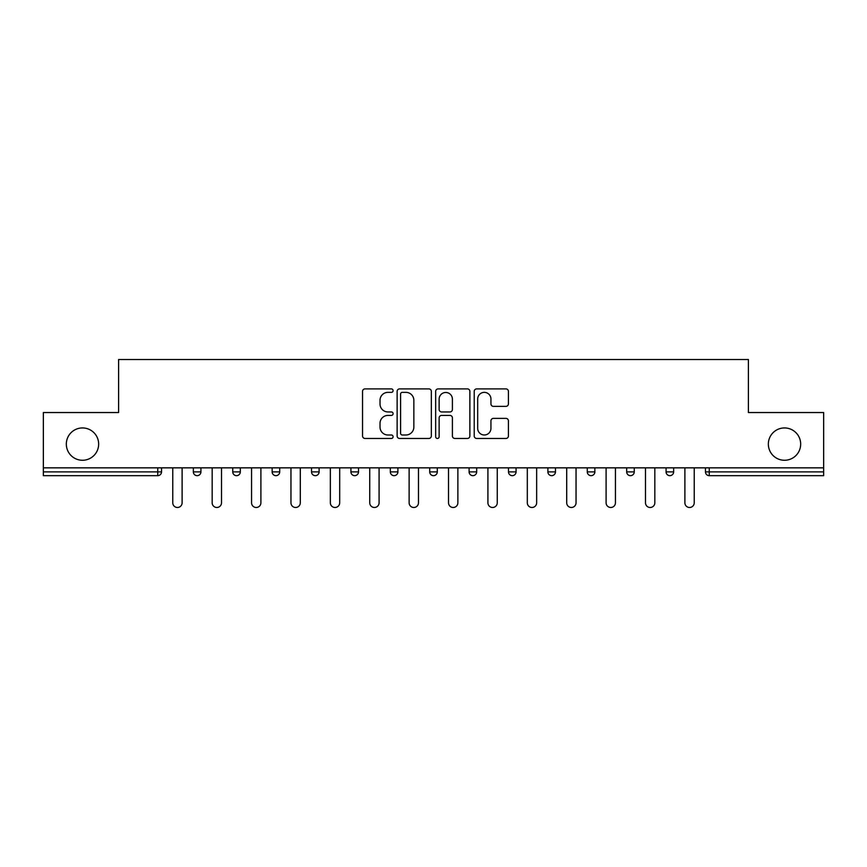 <?xml version="1.0" encoding="UTF-8"?>
<svg xmlns="http://www.w3.org/2000/svg" width="867" height="867" viewBox="0 0 867 867"><rect width="100%" height="100%" fill="white"/><g stroke="black" fill="none" stroke-linecap="round" stroke-linejoin="round"><path stroke-width="1.3" d="M768.346 444.11A16.159 16.159 0 0 0 784.505 460.269A16.159 16.159 0 0 0 800.674 444.11A16.159 16.159 0 0 0 784.505 427.94A16.159 16.159 0 0 0 768.346 444.11M66.326 444.11A16.159 16.159 0 0 0 82.495 460.269A16.159 16.159 0 0 0 98.654 444.11A16.159 16.159 0 0 0 82.495 427.94A16.159 16.159 0 0 0 66.326 444.11M393.098 390.627A1.734 1.734 0 0 0 391.364 388.893L365.029 388.893A2.482 2.482 0 0 0 362.547 391.364L362.547 435.982A2.482 2.482 0 0 0 365.029 438.464L391.364 438.464A1.734 1.734 0 0 0 393.098 436.73A1.734 1.734 0 0 0 391.364 434.996L387.95 434.996A7.933 7.933 0 0 1 380.017 427.063L380.017 423.345A7.933 7.933 0 0 1 387.95 415.412L391.364 415.412A1.734 1.734 0 0 0 393.098 413.678A1.734 1.734 0 0 0 391.364 411.944L387.95 411.944A7.933 7.933 0 0 1 380.017 404.011L380.017 400.294A7.933 7.933 0 0 1 387.95 392.361L391.364 392.361A1.734 1.734 0 0 0 393.098 390.627M505.938 406.363A2.482 2.482 0 0 0 508.42 403.881L508.42 391.364A2.482 2.482 0 0 0 505.938 388.893L476.687 388.893A2.482 2.482 0 0 0 474.216 391.364L474.216 435.982A2.482 2.482 0 0 0 476.687 438.464L505.938 438.464A2.482 2.482 0 0 0 508.42 435.982L508.42 420.863A2.482 2.482 0 0 0 505.938 418.382L493.421 418.382A2.482 2.482 0 0 0 490.939 420.863L490.939 428.363A6.633 6.633 0 0 1 484.317 434.996A6.633 6.633 0 0 1 477.684 428.363L477.684 398.993A6.633 6.633 0 0 1 484.317 392.361A6.633 6.633 0 0 1 490.939 398.993L490.939 403.881A2.482 2.482 0 0 0 493.421 406.363L505.938 406.363M43.35 467.844L43.35 412.54L118.606 412.54L118.606 359.512L748.394 359.512L748.394 412.54L823.65 412.54L823.65 467.844L43.35 467.844L43.35 471.886L157.74 471.886L157.74 467.844M431.332 391.364A2.482 2.482 0 0 0 428.851 388.893L399.6 388.893A2.482 2.482 0 0 0 397.129 391.364L397.129 435.982A2.482 2.482 0 0 0 399.6 438.464L428.851 438.464A2.482 2.482 0 0 0 431.332 435.982L431.332 391.364M438.149 388.893L467.4 388.893A2.482 2.482 0 0 1 469.871 391.364L469.871 435.982A2.482 2.482 0 0 1 467.4 438.464L454.882 438.464A2.482 2.482 0 0 1 452.401 435.982L452.401 417.894A2.482 2.482 0 0 0 449.919 415.412L441.617 415.412A2.482 2.482 0 0 0 439.135 417.894L439.135 436.73A1.734 1.734 0 0 1 437.401 438.464A1.734 1.734 0 0 1 435.668 436.73L435.668 391.364A2.482 2.482 0 0 1 438.149 388.893M157.74 475.669A3.793 3.793 0 0 0 161.533 471.886L157.74 471.886L157.74 475.669A3.793 3.793 0 0 0 161.533 471.886L161.533 467.844L161.533 471.886A3.793 3.793 0 0 1 157.74 475.669L43.35 475.669L43.35 471.886M823.65 467.844L823.65 475.669L709.26 475.669A3.793 3.793 0 0 1 705.467 471.886L705.467 467.844M193.352 467.844L193.352 471.886L193.352 467.844M197.134 475.669A3.793 3.793 0 0 1 193.352 471.886A3.793 3.793 0 0 0 197.134 475.669A3.793 3.793 0 0 0 200.927 471.886L200.927 467.844L200.927 471.886A3.793 3.793 0 0 1 197.134 475.669A3.793 3.793 0 0 1 193.352 471.886L200.927 471.886A3.793 3.793 0 0 1 197.134 475.669M232.746 467.844L232.746 471.886L232.746 467.844M240.322 467.844L240.322 471.886L240.322 467.844M272.14 467.844L272.14 471.886L272.14 467.844M279.716 467.844L279.716 471.886L279.716 467.844M311.535 467.844L311.535 471.886L311.535 467.844M319.11 467.844L319.11 471.886A3.793 3.793 0 0 1 315.317 475.669A3.793 3.793 0 0 1 311.535 471.886A3.793 3.793 0 0 0 315.317 475.669A3.793 3.793 0 0 0 319.11 471.886A3.793 3.793 0 0 1 315.317 475.669A3.793 3.793 0 0 1 311.535 471.886L319.11 471.886M350.929 467.844L350.929 471.886L350.929 467.844M358.505 467.844L358.505 471.886L358.505 467.844M390.323 467.844L390.323 471.886L390.323 467.844M397.899 467.844L397.899 471.886A3.793 3.793 0 0 1 394.106 475.669A3.793 3.793 0 0 1 390.323 471.886L397.899 471.886A3.793 3.793 0 0 1 394.106 475.669M429.707 467.844L429.707 471.886L429.707 467.844M437.293 467.844L437.293 471.886A3.793 3.793 0 0 1 433.5 475.669A3.793 3.793 0 0 1 429.707 471.886L437.293 471.886A3.793 3.793 0 0 1 433.5 475.669M476.677 467.844L476.677 471.886L469.101 471.886A3.793 3.793 0 0 0 472.894 475.669A3.793 3.793 0 0 1 469.101 471.886L469.101 467.844M516.071 467.844L516.071 471.886L508.495 471.886A3.793 3.793 0 0 0 512.289 475.669A3.793 3.793 0 0 1 508.495 471.886L508.495 467.844M547.89 467.844L547.89 471.886L547.89 467.844M555.465 467.844L555.465 471.886L555.465 467.844M587.284 467.844L587.284 471.886L587.284 467.844M594.86 467.844L594.86 471.886L594.86 467.844M626.678 467.844L626.678 471.886L626.678 467.844M634.254 467.844L634.254 471.886L634.254 467.844M666.073 467.844L666.073 471.886L666.073 467.844M673.648 467.844L673.648 471.886L673.648 467.844M236.528 475.669A3.793 3.793 0 0 1 232.746 471.886A3.793 3.793 0 0 0 236.528 475.669A3.793 3.793 0 0 0 240.322 471.886A3.793 3.793 0 0 1 236.528 475.669A3.793 3.793 0 0 1 232.746 471.886L240.322 471.886A3.793 3.793 0 0 1 236.528 475.669M275.923 475.669A3.793 3.793 0 0 1 272.14 471.886A3.793 3.793 0 0 0 275.923 475.669A3.793 3.793 0 0 0 279.716 471.886A3.793 3.793 0 0 1 275.923 475.669A3.793 3.793 0 0 1 272.14 471.886L279.716 471.886A3.793 3.793 0 0 1 275.923 475.669M354.711 475.669A3.793 3.793 0 0 1 350.929 471.886A3.793 3.793 0 0 0 354.711 475.669A3.793 3.793 0 0 0 358.505 471.886A3.793 3.793 0 0 1 354.711 475.669A3.793 3.793 0 0 1 350.929 471.886L358.505 471.886A3.793 3.793 0 0 1 354.711 475.669M472.894 475.669A3.793 3.793 0 0 0 476.677 471.886A3.793 3.793 0 0 1 472.894 475.669A3.793 3.793 0 0 1 469.101 471.886M512.289 475.669A3.793 3.793 0 0 0 516.071 471.886A3.793 3.793 0 0 1 512.289 475.669A3.793 3.793 0 0 1 508.495 471.886M551.683 475.669A3.793 3.793 0 0 1 547.89 471.886A3.793 3.793 0 0 0 551.683 475.669A3.793 3.793 0 0 0 555.465 471.886A3.793 3.793 0 0 1 551.683 475.669A3.793 3.793 0 0 1 547.89 471.886L555.465 471.886A3.793 3.793 0 0 1 551.683 475.669M591.077 475.669A3.793 3.793 0 0 1 587.284 471.886L594.86 471.886A3.793 3.793 0 0 1 591.077 475.669A3.793 3.793 0 0 0 594.86 471.886M630.472 475.669A3.793 3.793 0 0 1 626.678 471.886L634.254 471.886A3.793 3.793 0 0 1 630.472 475.669A3.793 3.793 0 0 0 634.254 471.886A3.793 3.793 0 0 1 630.472 475.669M669.866 475.669A3.793 3.793 0 0 1 666.073 471.886A3.793 3.793 0 0 0 669.866 475.669A3.793 3.793 0 0 0 673.648 471.886A3.793 3.793 0 0 1 669.866 475.669A3.793 3.793 0 0 1 666.073 471.886L673.648 471.886M402.331 392.361A1.734 1.734 0 0 0 400.597 394.095L400.597 433.262A1.734 1.734 0 0 0 402.331 434.996L405.929 434.996A7.933 7.933 0 0 0 413.852 427.063L413.852 400.294A7.933 7.933 0 0 0 405.929 392.361L402.331 392.361M452.401 399.113A6.633 6.633 0 0 0 445.768 392.48A6.633 6.633 0 0 0 439.135 399.113L439.135 409.462A2.482 2.482 0 0 0 441.617 411.944L449.919 411.944A2.482 2.482 0 0 0 452.401 409.462L452.401 399.113M172.771 467.844L172.771 502.817A4.671 4.671 0 0 0 177.442 507.488A4.671 4.671 0 0 0 182.113 502.817L182.113 467.844M212.166 467.844L212.166 502.817A4.671 4.671 0 0 0 216.837 507.488A4.671 4.671 0 0 0 221.508 502.817L221.508 467.844M251.56 467.844L251.56 502.817A4.671 4.671 0 0 0 256.231 507.488A4.671 4.671 0 0 0 260.902 502.817L260.902 467.844M290.954 467.844L290.954 502.817A4.671 4.671 0 0 0 295.625 507.488A4.671 4.671 0 0 0 300.296 502.817L300.296 467.844M330.349 467.844L330.349 502.817A4.671 4.671 0 0 0 335.02 507.488A4.671 4.671 0 0 0 339.691 502.817L339.691 467.844M369.743 467.844L369.743 502.817A4.671 4.671 0 0 0 374.414 507.488A4.671 4.671 0 0 0 379.085 502.817L379.085 467.844M409.126 467.844L409.126 502.817A4.671 4.671 0 0 0 413.808 507.488A4.671 4.671 0 0 0 418.479 502.817L418.479 467.844M448.521 467.844L448.521 502.817A4.671 4.671 0 0 0 453.192 507.488A4.671 4.671 0 0 0 457.874 502.817L457.874 467.844M487.915 467.844L487.915 502.817A4.671 4.671 0 0 0 492.586 507.488A4.671 4.671 0 0 0 497.257 502.817L497.257 467.844M527.309 467.844L527.309 502.817A4.671 4.671 0 0 0 531.98 507.488A4.671 4.671 0 0 0 536.651 502.817L536.651 467.844M566.704 467.844L566.704 502.817A4.671 4.671 0 0 0 571.375 507.488A4.671 4.671 0 0 0 576.046 502.817L576.046 467.844M606.098 467.844L606.098 502.817A4.671 4.671 0 0 0 610.769 507.488A4.671 4.671 0 0 0 615.44 502.817L615.44 467.844M645.492 467.844L645.492 502.817A4.671 4.671 0 0 0 650.163 507.488A4.671 4.671 0 0 0 654.834 502.817L654.834 467.844M684.887 467.844L684.887 502.817A4.671 4.671 0 0 0 689.558 507.488A4.671 4.671 0 0 0 694.229 502.817L694.229 467.844M709.26 467.844L709.26 471.886L823.65 471.886M705.467 471.886L709.26 471.886L709.26 475.669"/></g></svg>
